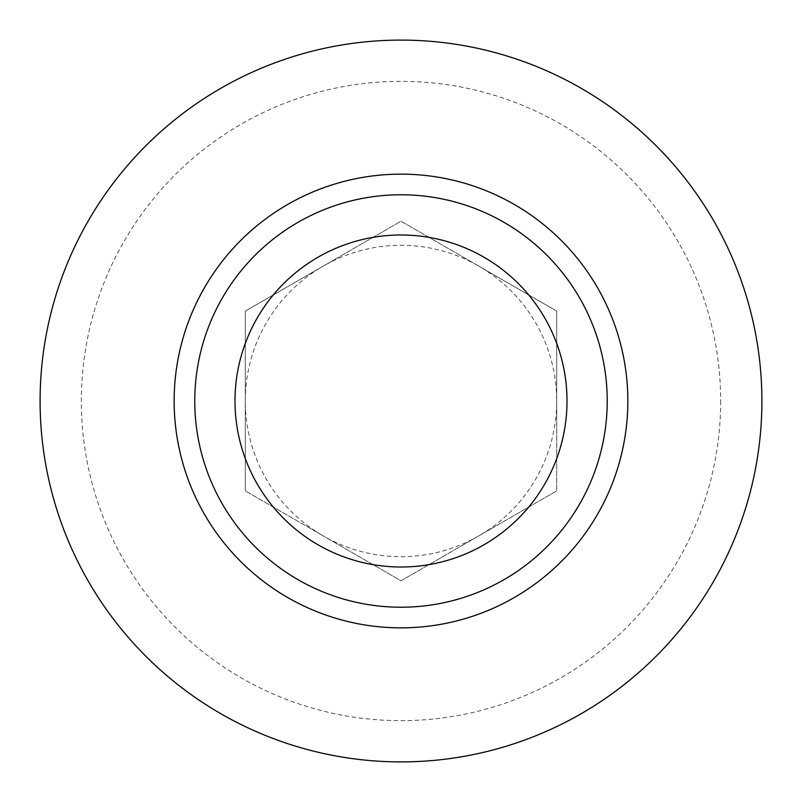 <?xml version="1.0" encoding="UTF-8"?>
<svg xmlns="http://www.w3.org/2000/svg" width="802" height="802" viewBox="0 0 802 802"><rect width="100%" height="100%" fill="white"/><g stroke="black" fill="none" stroke-linecap="round" stroke-linejoin="round"><path stroke-width="0.6" stroke-dasharray="4.01 3.01" d="M401 580.788L556.698 490.894L556.698 311.106L401 221.212L245.302 311.106L245.302 490.894L245.302 311.106L323.146 266.154A155.698 155.698 0 0 1 478.854 266.154L401 221.212L323.146 266.154A155.698 155.698 0 0 0 323.146 535.846L245.302 490.894L401 580.788L478.854 535.846L556.698 490.894L556.698 401A155.698 155.698 0 0 1 323.146 535.846L401 580.788M401 194.776A206.224 206.224 0 0 1 579.595 504.117A206.224 206.224 0 0 1 222.405 504.117A206.224 206.224 0 0 1 401 194.776A206.224 206.224 0 0 0 194.776 401A206.224 206.224 0 0 0 401 607.224A206.224 206.224 0 0 0 607.224 401A206.224 206.224 0 0 0 401 194.776A206.224 206.224 0 0 1 579.595 504.117A206.224 206.224 0 0 1 222.405 504.117A206.224 206.224 0 0 1 401 194.776A206.224 206.224 0 0 1 579.595 504.117A206.224 206.224 0 0 1 222.405 504.117A206.224 206.224 0 0 1 401 194.776A206.224 206.224 0 0 1 579.595 504.117A206.224 206.224 0 0 1 222.405 504.117A206.224 206.224 0 0 1 401 194.776A206.224 206.224 0 0 1 579.595 504.117A206.224 206.224 0 0 1 222.405 504.117A206.224 206.224 0 0 1 401 194.776A206.224 206.224 0 0 1 579.595 504.117A206.224 206.224 0 0 1 222.405 504.117A206.224 206.224 0 0 1 401 194.776A206.224 206.224 0 0 1 579.595 504.117A206.224 206.224 0 0 1 222.405 504.117A206.224 206.224 0 0 1 401 194.776A206.224 206.224 0 0 1 579.595 504.117A206.224 206.224 0 0 1 222.405 504.117A206.224 206.224 0 0 1 401 194.776A206.224 206.224 0 0 1 579.595 504.117A206.224 206.224 0 0 1 222.405 504.117A206.224 206.224 0 0 1 401 194.776A206.224 206.224 0 0 1 579.595 504.117A206.224 206.224 0 0 1 222.405 504.117A206.224 206.224 0 0 1 401 194.776A206.224 206.224 0 0 1 579.595 504.117A206.224 206.224 0 0 1 222.405 504.117A206.224 206.224 0 0 1 401 194.776A206.224 206.224 0 0 1 579.595 504.117A206.224 206.224 0 0 1 222.405 504.117A206.224 206.224 0 0 1 401 194.776A206.224 206.224 0 0 1 579.595 504.117A206.224 206.224 0 0 1 222.405 504.117A206.224 206.224 0 0 1 401 194.776A206.224 206.224 0 0 1 579.595 504.117A206.224 206.224 0 0 1 222.405 504.117A206.224 206.224 0 0 1 401 194.776A206.224 206.224 0 0 1 579.595 504.117A206.224 206.224 0 0 1 222.405 504.117A206.224 206.224 0 0 1 401 194.776A206.224 206.224 0 0 1 579.595 504.117A206.224 206.224 0 0 1 222.405 504.117A206.224 206.224 0 0 1 401 194.776A206.224 206.224 0 0 1 579.595 504.117A206.224 206.224 0 0 1 222.405 504.117A206.224 206.224 0 0 1 401 194.776A206.224 206.224 0 0 1 579.595 504.117A206.224 206.224 0 0 1 222.405 504.117A206.224 206.224 0 0 1 401 194.776A206.224 206.224 0 0 1 579.595 504.117A206.224 206.224 0 0 1 222.405 504.117A206.224 206.224 0 0 1 401 194.776A206.224 206.224 0 0 1 579.595 504.117A206.224 206.224 0 0 1 222.405 504.117A206.224 206.224 0 0 1 401 194.776A206.224 206.224 0 0 1 579.595 504.117A206.224 206.224 0 0 1 222.405 504.117A206.224 206.224 0 0 1 401 194.776A206.224 206.224 0 0 1 579.595 504.117A206.224 206.224 0 0 1 222.405 504.117A206.224 206.224 0 0 1 401 194.776A206.224 206.224 0 0 1 579.595 504.117A206.224 206.224 0 0 1 222.405 504.117A206.224 206.224 0 0 1 401 194.776A206.224 206.224 0 0 1 579.595 504.117A206.224 206.224 0 0 1 222.405 504.117A206.224 206.224 0 0 1 401 194.776A206.224 206.224 0 0 1 579.595 504.117A206.224 206.224 0 0 1 222.405 504.117A206.224 206.224 0 0 1 401 194.776A206.224 206.224 0 0 1 579.595 504.117A206.224 206.224 0 0 1 222.405 504.117A206.224 206.224 0 0 1 401 194.776A206.224 206.224 0 0 1 579.595 504.117A206.224 206.224 0 0 1 222.405 504.117A206.224 206.224 0 0 1 401 194.776A206.224 206.224 0 0 1 579.595 504.117A206.224 206.224 0 0 1 222.405 504.117A206.224 206.224 0 0 1 401 194.776A206.224 206.224 0 0 1 579.595 504.117A206.224 206.224 0 0 1 222.405 504.117A206.224 206.224 0 0 1 401 194.776A206.224 206.224 0 0 1 579.595 504.117A206.224 206.224 0 0 1 222.405 504.117A206.224 206.224 0 0 1 401 194.776A206.224 206.224 0 0 1 579.595 504.117A206.224 206.224 0 0 1 222.405 504.117A206.224 206.224 0 0 1 401 194.776A206.224 206.224 0 0 1 579.595 504.117A206.224 206.224 0 0 1 222.405 504.117A206.224 206.224 0 0 1 401 194.776A206.224 206.224 0 0 1 579.595 504.117A206.224 206.224 0 0 1 222.405 504.117A206.224 206.224 0 0 1 401 194.776A206.224 206.224 0 0 1 579.595 504.117A206.224 206.224 0 0 1 222.405 504.117A206.224 206.224 0 0 1 401 194.776A206.224 206.224 0 0 1 579.595 504.117A206.224 206.224 0 0 1 222.405 504.117A206.224 206.224 0 0 1 401 194.776A206.224 206.224 0 0 1 579.595 504.117A206.224 206.224 0 0 1 222.405 504.117A206.224 206.224 0 0 1 401 194.776A206.224 206.224 0 0 1 579.595 504.117A206.224 206.224 0 0 1 222.405 504.117A206.224 206.224 0 0 1 401 194.776A206.224 206.224 0 0 1 579.595 504.117A206.224 206.224 0 0 1 222.405 504.117A206.224 206.224 0 0 1 401 194.776A206.224 206.224 0 0 1 579.595 504.117A206.224 206.224 0 0 1 222.405 504.117A206.224 206.224 0 0 1 401 194.776A206.224 206.224 0 0 1 579.595 504.117A206.224 206.224 0 0 1 222.405 504.117A206.224 206.224 0 0 1 401 194.776A206.224 206.224 0 0 1 579.595 504.117A206.224 206.224 0 0 1 222.405 504.117A206.224 206.224 0 0 1 401 194.776A206.224 206.224 0 0 1 579.595 504.117A206.224 206.224 0 0 1 222.405 504.117A206.224 206.224 0 0 1 401 194.776A206.224 206.224 0 0 1 579.595 504.117A206.224 206.224 0 0 1 222.405 504.117A206.224 206.224 0 0 1 401 194.776A206.224 206.224 0 0 1 579.595 504.117A206.224 206.224 0 0 1 222.405 504.117A206.224 206.224 0 0 1 401 194.776A206.224 206.224 0 0 1 579.595 504.117A206.224 206.224 0 0 1 222.405 504.117A206.224 206.224 0 0 1 401 194.776A206.224 206.224 0 0 1 579.595 504.117A206.224 206.224 0 0 1 222.405 504.117A206.224 206.224 0 0 1 401 194.776A206.224 206.224 0 0 1 579.595 504.117A206.224 206.224 0 0 1 222.405 504.117A206.224 206.224 0 0 1 401 194.776A206.224 206.224 0 0 1 579.595 504.117A206.224 206.224 0 0 1 222.405 504.117A206.224 206.224 0 0 1 401 194.776A206.224 206.224 0 0 1 579.595 504.117A206.224 206.224 0 0 1 222.405 504.117A206.224 206.224 0 0 1 401 194.776A206.224 206.224 0 0 1 579.595 504.117A206.224 206.224 0 0 1 222.405 504.117A206.224 206.224 0 0 1 401 194.776A206.224 206.224 0 0 1 579.595 504.117A206.224 206.224 0 0 1 222.405 504.117A206.224 206.224 0 0 1 401 194.776A206.224 206.224 0 0 1 579.595 504.117A206.224 206.224 0 0 1 222.405 504.117A206.224 206.224 0 0 1 401 194.776A206.224 206.224 0 0 1 579.595 504.117A206.224 206.224 0 0 1 222.405 504.117A206.224 206.224 0 0 1 401 194.776A206.224 206.224 0 0 1 579.595 504.117A206.224 206.224 0 0 1 222.405 504.117A206.224 206.224 0 0 1 401 194.776A206.224 206.224 0 0 1 579.595 504.117A206.224 206.224 0 0 1 222.405 504.117A206.224 206.224 0 0 1 401 194.776A206.224 206.224 0 0 1 579.595 504.117A206.224 206.224 0 0 1 222.405 504.117A206.224 206.224 0 0 1 401 194.776A206.224 206.224 0 0 1 579.595 504.117A206.224 206.224 0 0 1 222.405 504.117A206.224 206.224 0 0 1 401 194.776A206.224 206.224 0 0 1 607.224 401A206.224 206.224 0 0 1 401 607.224A206.224 206.224 0 0 1 194.776 401A206.224 206.224 0 0 1 401 194.776A206.224 206.224 0 0 0 194.776 401A206.224 206.224 0 0 0 401 607.224A206.224 206.224 0 0 0 607.224 401A206.224 206.224 0 0 0 401 194.776M761.9 401A360.9 360.9 0 0 0 220.55 88.451A360.9 360.9 0 0 0 220.55 713.549A360.9 360.9 0 0 0 761.9 401A360.9 360.9 0 0 0 220.55 88.451A360.9 360.9 0 0 0 220.55 713.549A360.9 360.9 0 0 0 761.9 401M556.698 311.106L556.698 401A155.698 155.698 0 0 0 478.854 266.154L556.698 311.106M401 234.986A166.014 166.014 0 0 1 544.769 484.007A166.014 166.014 0 0 1 257.231 484.007A166.014 166.014 0 0 1 401 234.986A166.014 166.014 0 0 1 544.769 484.007A166.014 166.014 0 0 1 257.231 484.007A166.014 166.014 0 0 1 401 234.986A166.014 166.014 0 0 1 544.769 484.007A166.014 166.014 0 0 1 257.231 484.007A166.014 166.014 0 0 1 401 234.986A166.014 166.014 0 0 1 544.769 484.007A166.014 166.014 0 0 1 257.231 484.007A166.014 166.014 0 0 1 401 234.986A166.014 166.014 0 0 1 544.769 484.007A166.014 166.014 0 0 1 257.231 484.007A166.014 166.014 0 0 1 401 234.986A166.014 166.014 0 0 1 544.769 484.007A166.014 166.014 0 0 1 257.231 484.007A166.014 166.014 0 0 1 401 234.986A166.014 166.014 0 0 1 544.769 484.007A166.014 166.014 0 0 1 257.231 484.007A166.014 166.014 0 0 1 401 234.986A166.014 166.014 0 0 1 544.769 484.007A166.014 166.014 0 0 1 257.231 484.007A166.014 166.014 0 0 1 401 234.986A166.014 166.014 0 0 1 544.769 484.007A166.014 166.014 0 0 1 257.231 484.007A166.014 166.014 0 0 1 401 234.986A166.014 166.014 0 0 1 544.769 484.007A166.014 166.014 0 0 1 257.231 484.007A166.014 166.014 0 0 1 401 234.986A166.014 166.014 0 0 1 544.769 484.007A166.014 166.014 0 0 1 257.231 484.007A166.014 166.014 0 0 1 401 234.986A166.014 166.014 0 0 1 544.769 484.007A166.014 166.014 0 0 1 257.231 484.007A166.014 166.014 0 0 1 401 234.986A166.014 166.014 0 0 1 544.769 484.007A166.014 166.014 0 0 1 257.231 484.007A166.014 166.014 0 0 1 401 234.986A166.014 166.014 0 0 1 544.769 484.007A166.014 166.014 0 0 1 257.231 484.007A166.014 166.014 0 0 1 401 234.986A166.014 166.014 0 0 1 544.769 484.007A166.014 166.014 0 0 1 257.231 484.007A166.014 166.014 0 0 1 401 234.986A166.014 166.014 0 0 1 544.769 484.007A166.014 166.014 0 0 1 257.231 484.007A166.014 166.014 0 0 1 401 234.986A166.014 166.014 0 0 1 544.769 484.007A166.014 166.014 0 0 1 257.231 484.007A166.014 166.014 0 0 1 401 234.986A166.014 166.014 0 0 1 544.769 484.007A166.014 166.014 0 0 1 257.231 484.007A166.014 166.014 0 0 1 401 234.986A166.014 166.014 0 0 1 544.769 484.007A166.014 166.014 0 0 1 257.231 484.007A166.014 166.014 0 0 1 401 234.986A166.014 166.014 0 0 1 544.769 484.007A166.014 166.014 0 0 1 257.231 484.007A166.014 166.014 0 0 1 401 234.986A166.014 166.014 0 0 1 544.769 484.007A166.014 166.014 0 0 1 257.231 484.007A166.014 166.014 0 0 1 401 234.986A166.014 166.014 0 0 1 544.769 484.007A166.014 166.014 0 0 1 257.231 484.007A166.014 166.014 0 0 1 401 234.986A166.014 166.014 0 0 1 544.769 484.007A166.014 166.014 0 0 1 257.231 484.007A166.014 166.014 0 0 1 401 234.986A166.014 166.014 0 0 1 544.769 484.007A166.014 166.014 0 0 1 257.231 484.007A166.014 166.014 0 0 1 401 234.986A166.014 166.014 0 0 1 544.769 484.007A166.014 166.014 0 0 1 257.231 484.007A166.014 166.014 0 0 1 401 234.986A166.014 166.014 0 0 1 544.769 484.007A166.014 166.014 0 0 1 257.231 484.007A166.014 166.014 0 0 1 401 234.986A166.014 166.014 0 0 1 544.769 484.007A166.014 166.014 0 0 1 257.231 484.007A166.014 166.014 0 0 1 401 234.986A166.014 166.014 0 0 1 544.769 484.007A166.014 166.014 0 0 1 257.231 484.007A166.014 166.014 0 0 1 401 234.986M720.657 401A319.657 319.657 0 0 1 241.171 677.83A319.657 319.657 0 0 1 241.171 124.17A319.657 319.657 0 0 1 720.657 401"/><path stroke-width="1.2" d="M761.9 401A360.9 360.9 0 0 1 220.55 713.549A360.9 360.9 0 0 1 220.55 88.451A360.9 360.9 0 0 1 761.9 401M401 234.986A166.014 166.014 0 0 1 544.769 484.007A166.014 166.014 0 0 1 257.231 484.007A166.014 166.014 0 0 1 401 234.986M567.014 401A166.014 166.014 0 0 1 317.993 544.769A166.014 166.014 0 0 1 317.993 257.231A166.014 166.014 0 0 1 567.014 401M607.224 401A206.224 206.224 0 0 1 297.883 579.595A206.224 206.224 0 0 1 297.883 222.405A206.224 206.224 0 0 1 607.224 401M174.144 401A226.856 226.856 0 0 1 514.423 204.54A226.856 226.856 0 0 1 514.423 597.46A226.856 226.856 0 0 1 174.144 401"/></g></svg>
